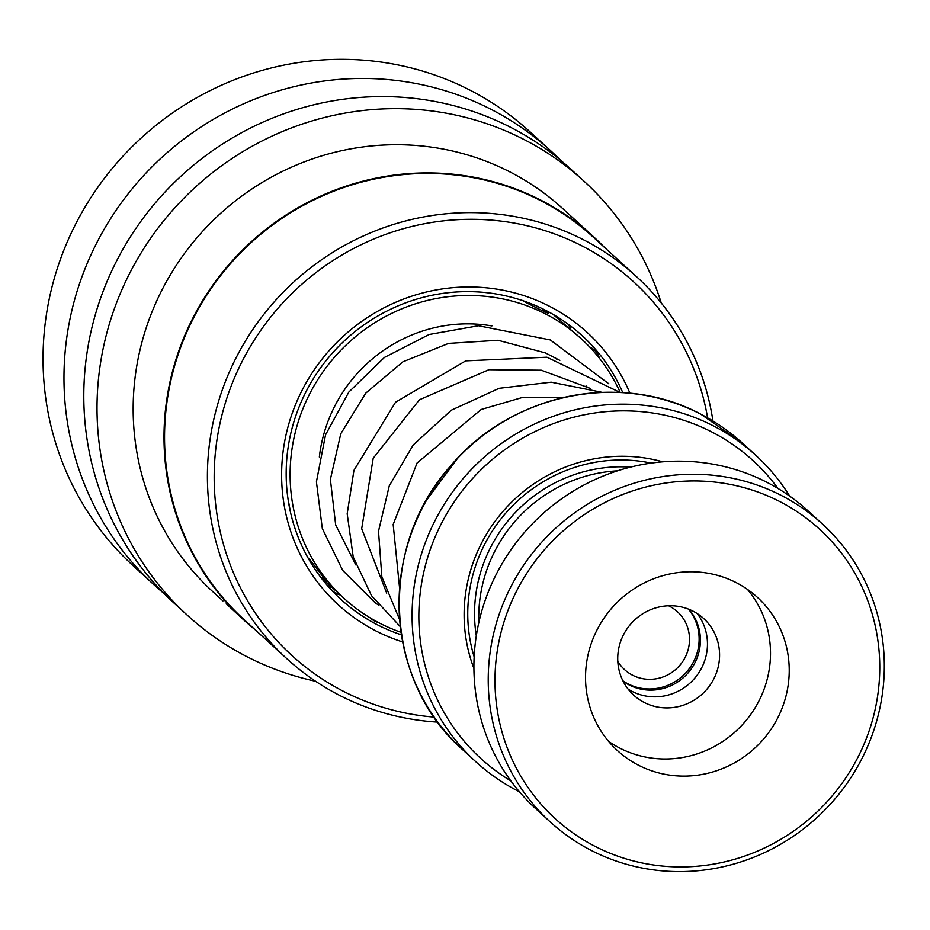 <?xml version="1.0" encoding="UTF-8"?>
<svg xmlns="http://www.w3.org/2000/svg" width="930" height="930" viewBox="0 0 930 930"><rect width="100%" height="100%" fill="white"/><g stroke="black" fill="none" stroke-linecap="round" stroke-linejoin="round"><path stroke-width="1.4" d="M623.088 681.19A48.999 47.325 132.4 0 0 629.122 684.933A48.999 47.325 132.4 0 0 689.63 671.007A48.999 47.325 132.4 0 0 688.828 609.243M622.879 680.795A48.999 47.325 132.4 0 0 627.855 683.771A48.999 47.325 132.4 0 0 687.921 670.379A48.999 47.325 132.4 0 0 688.409 609.08M617.799 661.311A39.2 37.863 132.4 0 0 624.588 669.658A39.2 37.863 132.4 0 0 632.481 675.157A39.2 37.863 132.4 0 0 682.12 662.381A39.2 37.863 132.4 0 0 677.47 611.777A39.2 37.863 132.4 0 0 669.577 606.279A39.2 37.863 132.4 0 0 668.554 605.767M617.497 470.836A144.115 139.209 132.4 0 0 478.822 622.577M778.015 488.494A201.764 194.893 132.4 0 0 712.334 432.241A201.764 194.893 132.4 0 0 446.412 514.36A201.764 194.893 132.4 0 0 510.826 780.863M519.44 791.779A207.53 200.462 -47.6 0 1 517.603 790.849A207.53 200.462 -47.6 0 1 475.788 761.705A207.53 200.462 -47.6 0 1 451.224 493.842A207.53 200.462 -47.6 0 1 713.961 426.173A207.53 200.462 -47.6 0 1 755.788 455.316A207.53 200.462 -47.6 0 1 789.663 496.085M662.753 461.826A155.647 150.346 132.4 0 0 505.908 508.094A155.647 150.346 132.4 0 0 473.916 668.461M651.174 463.105A151.032 145.894 132.4 0 0 508.315 510.291A151.032 145.894 132.4 0 0 474.149 656.824M780.107 501.723A195.998 189.325 132.4 0 0 518.801 586.807A195.998 189.325 132.4 0 0 594.654 846.137A195.998 189.325 132.4 0 0 855.949 761.054A195.998 189.325 132.4 0 0 780.107 501.723M590.829 850.194A201.764 194.893 -47.6 0 1 550.165 821.864A201.764 194.893 -47.6 0 1 526.275 561.441A201.764 194.893 -47.6 0 1 781.723 495.655A201.764 194.893 -47.6 0 1 822.387 523.985A201.764 194.893 -47.6 0 1 846.277 784.409A201.764 194.893 -47.6 0 1 590.829 850.194M638.282 765.099A103.765 100.231 132.4 0 0 769.656 731.271A103.765 100.231 132.4 0 0 757.38 597.339A103.765 100.231 132.4 0 0 736.467 582.761A103.765 100.231 132.4 0 0 605.093 616.602A103.765 100.231 132.4 0 0 617.381 750.533A103.765 100.231 132.4 0 0 638.282 765.099M608.58 741.361A103.765 100.231 132.4 0 0 619.566 747.987A103.765 100.231 132.4 0 0 746.964 719.402A103.765 100.231 132.4 0 0 747.453 589.399M644.106 702.406A51.882 50.115 132.4 0 0 709.799 685.491A51.882 50.115 132.4 0 0 703.65 618.52A51.882 50.115 132.4 0 0 693.199 611.242A51.882 50.115 132.4 0 0 627.506 628.157A51.882 50.115 132.4 0 0 633.656 695.117A51.882 50.115 132.4 0 0 644.106 702.406M697.128 613.498A51.882 50.115 -47.6 0 1 695.07 677.796A51.882 50.115 -47.6 0 1 631.993 691.339A51.882 50.115 -47.6 0 1 628.064 689.072M550.165 821.864L535.843 808.786A201.764 194.893 -47.6 0 1 511.965 548.363A201.764 194.893 -47.6 0 1 767.413 482.565A201.764 194.893 -47.6 0 1 808.065 510.896L822.387 523.985M401.039 632.342A175.828 169.83 -47.6 0 1 344.077 598.397L327.86 583.563M553.001 314.34L581.308 338.811A175.828 169.83 -47.6 0 1 620.229 392.495M323.338 578.169L326.709 581.61L309.399 558.988L311.736 563.859M522.486 300.425C525.787 302.773 552.42 315.77 548.119 312.933L543.736 309.806M290.579 512.686L287.8 497.469M463.768 291.671L467.151 291.636M344.077 598.397A175.828 169.83 -47.6 0 1 310.69 391.925A175.828 169.83 -47.6 0 1 501.875 298.739A175.828 169.83 -47.6 0 1 581.308 338.811M557.512 317.525L554.082 314.968M319.339 457.025A146.998 141.988 -47.6 0 1 491.912 325.93M622.775 392.634A178.711 172.62 132.4 0 0 582.145 335.672A178.711 172.62 132.4 0 0 307.888 388.159A178.711 172.62 132.4 0 0 341.031 599.513A178.711 172.62 132.4 0 0 401.423 634.865M629.936 393.227A184.477 178.188 132.4 0 0 472.603 286.998A184.477 178.188 132.4 0 0 304.029 386.601A184.477 178.188 132.4 0 0 402.655 641.944M707.614 417.872A253.193 244.567 132.4 0 0 503.816 221.456A253.193 244.567 132.4 0 0 244.939 356.062A253.193 244.567 132.4 0 0 434.182 717.1M712.95 421.023A258.959 250.135 132.4 0 0 636.283 276.443A258.959 250.135 132.4 0 0 238.87 352.493A258.959 250.135 132.4 0 0 286.905 658.754A258.959 250.135 132.4 0 0 437.786 722.122M636.283 276.443L593.41 237.266A258.959 250.135 132.4 0 0 196.009 313.317A258.959 250.135 132.4 0 0 244.032 619.578L286.905 658.754M604.349 247.264A259.412 250.577 132.4 0 0 593.631 236.848A259.412 250.577 132.4 0 0 195.521 313.038A259.412 250.577 132.4 0 0 243.637 619.833A259.412 250.577 132.4 0 0 254.971 629.575M243.637 619.833L226.246 603.803M593.631 236.848L562.801 208.657A259.412 250.577 132.4 0 0 164.68 284.847A259.412 250.577 132.4 0 0 212.796 591.654L222.968 600.943M661.253 302.982A294.008 283.987 132.4 0 0 583.924 181.118L570.706 169.039A294.008 283.987 132.4 0 0 119.517 255.39A294.008 283.987 132.4 0 0 174.038 603.093L187.256 615.172A294.008 283.987 132.4 0 0 315.584 681.248M583.924 181.118A294.008 283.987 132.4 0 0 132.734 267.468A294.008 283.987 132.4 0 0 187.256 615.172M560.581 160.216A294.008 283.987 132.4 0 0 550.886 150.916A294.008 283.987 132.4 0 0 99.696 237.266A294.008 283.987 132.4 0 0 154.217 584.982A294.008 283.987 132.4 0 0 164.354 593.793M550.886 150.916L529.961 131.793A294.008 283.987 132.4 0 0 78.759 218.143A294.008 283.987 132.4 0 0 133.292 565.859L154.217 584.982M462.756 749.789C383.486 680.981 377.708 546.666 450.492 466.081C510.721 393.646 620.601 370.872 700.894 414.234L742.756 443.401A207.53 200.462 132.4 0 0 700.929 414.257A207.53 200.462 132.4 0 0 438.181 481.926A207.53 200.462 132.4 0 0 462.756 749.789L475.788 761.705M630.47 467.127A144.115 139.209 132.4 0 0 476.3 635.841M742.756 443.401L755.788 455.316M555.175 357.748L557.268 359.654M586.028 385.938L588.109 387.833M320.676 577.007L328.058 583.749M557.407 316.967L558.174 317.676M544.794 311.794A17.298 17.298 0 0 0 543.306 309.155M526.217 301.866A17.298 17.298 0 0 0 525.125 302.087M599.443 358.317A17.298 17.298 0 0 0 589.655 347.006M370.477 618.043A17.298 17.298 0 0 0 378.405 622.507M320.42 576.867A17.298 17.298 0 0 0 324.465 578.507M311.608 561.592A17.298 17.298 0 0 0 311.794 564.289M323.001 580.204A17.298 17.298 0 0 0 324.721 580.704M570.439 328.883A17.298 17.298 0 0 0 567.812 323.966M558.791 317.839A17.298 17.298 0 0 0 556.617 317.374M327.999 583.563A17.298 17.298 0 0 0 340.322 594.968M564.743 397.226L522.23 397.517L481.194 409.479L417.07 463L393.169 524.485L399.586 588.097M590.655 388.554L541.295 370.21L488.913 369.71L419.43 399.761L373.209 458.223L361.689 528.717L386.706 593.154M559.825 360.363L545.422 352.923L498.062 340.275L448.586 343.391L402.911 361.805L365.792 393.099L340.787 433.752L330.382 479.403L335.684 524.985L355.865 564.963M457.723 458.083L426.266 500.573M602.233 392.355L551.176 382.184L499.131 388.31L451.375 410.165L413.246 444.935L389.263 485.867L378.51 531.204L381.846 576.809L399.633 619.694M620.112 392.483L546.898 357.201L465.721 360.863L395.517 402.248L353.946 470.348L347.181 513.79L353.214 556.942L371.5 595.665L400.319 626.704M608.848 383.823L550.281 339.938L478.462 325.756L429.195 334.486L384.462 357.411L348.855 392.042L325.535 434.868L316.421 481.833L322.315 528.554L342.693 570.404L375.232 602.838L378.405 605.012"/></g></svg>
